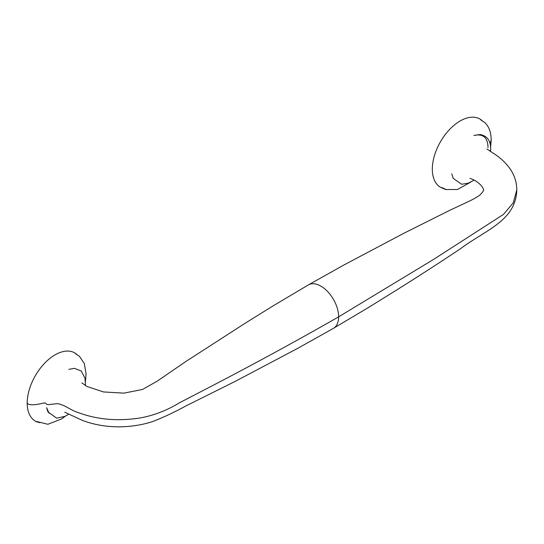 <?xml version="1.0" encoding="UTF-8"?>
<svg xmlns="http://www.w3.org/2000/svg" width="544" height="544" viewBox="0 0 544 544"><rect width="100%" height="100%" fill="white"/><g stroke="black" fill="none" stroke-linecap="round" stroke-linejoin="round"><path stroke-width="0.82" d="M442.925 188.333A39.392 22.739 -60 0 1 440.477 141.753A39.392 22.739 -60 0 1 482.038 120.571M308.094 285.083A25.065 14.47 60 0 1 308.298 284.954A25.065 14.47 60 0 1 308.455 284.866A25.065 14.47 60 0 1 327.74 291.672A25.065 14.47 60 0 1 338.64 316.846A25.065 14.47 60 0 1 333.513 328.284A25.065 14.47 60 0 1 333.363 328.372L297.656 348.391L235.321 381.317L185.613 406.096C173.849 412.515 162.663 417.738 152.048 421.77C141.862 424.986 131.07 426.673 119.68 426.829C106.304 426.904 93.806 424.721 82.178 420.288L64.811 412.257M76.922 354.477A39.392 22.739 120 0 0 45.927 361.903A39.392 22.739 120 0 0 27.2 403.097A39.392 22.739 120 0 0 37.774 422.219M490.572 147.519L491.191 140.325L489.92 143.426M488.022 147.424C487.723 137.414 483.018 133.436 473.892 135.49L480.141 134.484C487.458 136.048 490.96 141.052 490.647 149.484L490.232 151.259M486.894 148.94L493.02 153.061C500.201 157.481 506.056 162.989 510.598 169.585C514.644 175.746 516.712 182.505 516.8 189.842L513.305 202.776L503.465 214.418L433.663 259.352L338.64 316.846C297.174 340.571 254.653 363.752 211.079 386.383L179.697 402.676C169.816 408.782 152.612 417.058 133.117 418.873C113.75 420.974 95.724 418.968 79.036 412.855C70.176 410.224 65.606 405.042 57.426 403.641L48.43 404.607C45.268 404.831 47.274 402.07 42.255 403.356C33.612 405.362 28.594 405.28 27.2 403.097M491.191 140.325C491.157 132.457 489.015 126.541 484.765 122.57L480.794 119.904M333.513 328.284L368.696 307.374L396.787 289.918C416.609 277.528 437.702 263.894 460.081 249.009C477.802 235.729 496.835 227.766 508.178 213.778C513.726 206.734 516.596 198.757 516.8 189.842M308.455 284.872L344.182 264.84L403.927 233.247L449.616 210.378L466.126 202.654C471.995 199.995 476.571 197.465 479.849 195.078C483.201 191.665 484.357 189.74 483.324 189.319C482.875 186.109 476.571 180.356 470.05 178.405L469.996 178.384M451.765 173.815L453.213 178.357L461.625 184.253L468.323 183.178L474.042 180.207M490.572 151.484L490.647 149.484M444.904 188.829L441.748 187.598L445.495 189.523L457.463 189.509L470.54 182.24M39.76 422.729L36.625 421.505L47.879 424.279L61.649 418.928L65.409 416.14M85.449 381.453L86.061 373.762L84.327 363.548L79.397 356.238L75.684 353.811M81.852 382.901L87.067 386.526L103.53 391.945L123.93 393.135L142.494 389.463L157.053 381.256L185.796 361.542L244.997 323.34L273.088 305.891L308.298 284.961M68.816 369.369L74.446 368.349L81.246 370.981L85.02 378.304L85.449 385.492M68.83 414.161L64.906 416.378L56.624 418.166L47.899 411.842L46.641 407.694L49.116 413.297"/></g></svg>
